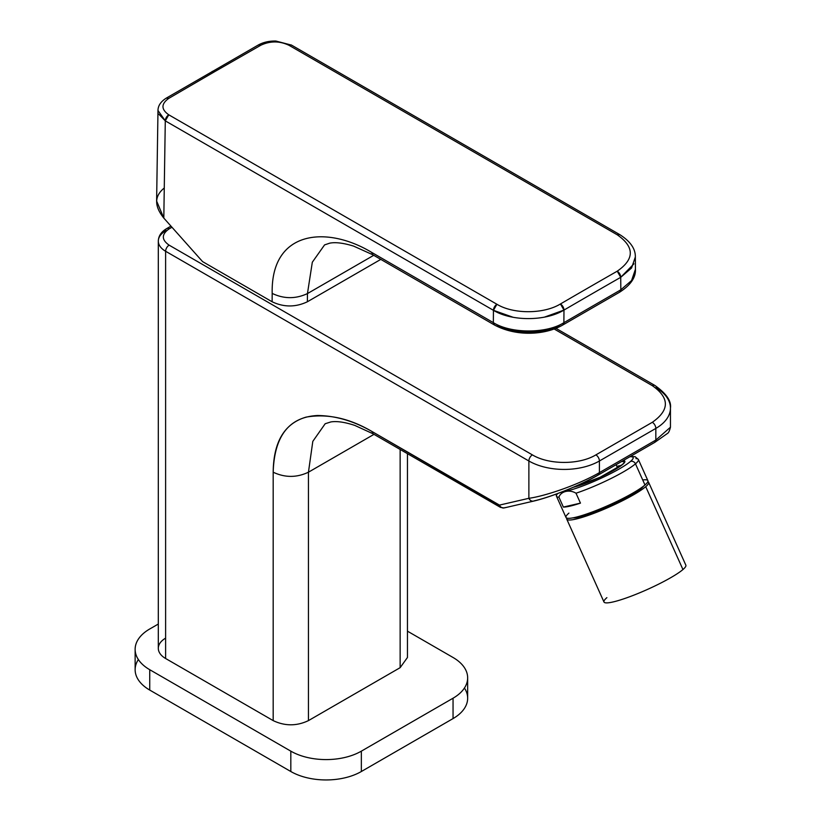 <?xml version="1.0" encoding="UTF-8"?>
<svg xmlns="http://www.w3.org/2000/svg" width="821" height="821" viewBox="0 0 821 821"><rect width="100%" height="100%" fill="white"/><g stroke="black" fill="none" stroke-linecap="round" stroke-linejoin="round"><path stroke-width="1.23" d="M170.973 226.124L166.642 228.618A4.988 2.884 60 0 1 169.136 228.864L171.969 227.243L169.136 228.864A4.988 2.884 -120 0 0 166.642 228.618A4.988 2.884 -120 0 0 165.616 230.906A24.938 14.398 0 0 0 158.309 241.087A24.938 14.398 0 0 0 165.616 251.267A4.988 2.884 -60 0 1 169.136 245.161C161.409 239.732 161.409 234.303 169.136 228.864C161.409 234.303 161.409 239.732 169.136 245.161L532.398 454.885L169.136 245.161A4.988 2.884 120 0 0 165.616 251.267A24.938 14.398 180 0 1 158.309 241.087L158.309 648.323A24.938 14.398 180 0 0 165.616 658.504L273.177 720.612C284.938 726.195 296.699 726.195 308.45 720.612L400.145 667.668L400.145 449.446L400.145 667.668L308.45 720.612C296.699 726.195 284.938 726.195 273.177 720.612L273.177 472.198C273.516 441.811 284.487 423.451 306.089 417.119C327.384 413.425 349.336 418.207 371.934 431.466L499.496 505.582M554.134 328.975L652.315 385.654C669.71 397.867 669.71 410.09 652.315 422.302L595.882 454.885C579.359 464.932 548.931 464.932 532.398 454.885C548.931 464.932 579.359 464.932 595.882 454.885L652.315 422.302C669.71 410.09 669.71 397.867 652.315 385.654L554.134 328.975M163.954 188.266C154.276 196.229 154.235 206.163 163.81 218.088L202.592 261.622L272.12 301.769C283.881 307.341 295.632 307.341 307.393 301.759L380.8 259.385L307.393 301.759L307.454 293.579L373.74 255.31L307.454 293.579L312.319 262.217L324.572 244.904L312.319 262.217L307.454 293.579L307.393 301.759C295.632 307.341 283.881 307.341 272.12 301.769L202.592 261.622L163.81 218.088L165.288 120.861L157.981 110.496C158.022 105.724 160.793 101.599 166.294 98.12L168.787 98.366C161.049 103.887 161.039 109.367 168.777 114.807L165.288 120.861A4.988 2.884 -60 0 1 168.777 114.807C161.039 109.367 161.049 103.887 168.787 98.366L214.825 71.581L212.27 71.365L214.825 71.581L168.787 98.366M598.376 474.928A4.988 2.884 -120 0 0 599.412 472.639L597.904 475.113C578.087 486.504 548.654 497.67 534.42 500.779C532.162 501.744 530.315 500.923 528.878 498.306A4.988 4.013 77 0 0 533.527 501.128C552.564 496.705 583.228 483.949 598.376 474.928A4.988 2.884 -120 0 0 598.376 474.928L654.809 442.345L667.227 433.611C668.489 433.057 669.556 430.933 670.449 427.218L655.835 440.066L599.412 472.639L655.835 440.066A4.988 2.884 60 0 1 654.809 442.345L655.835 440.066L655.835 428.418L599.412 460.992L655.835 428.418A4.988 2.884 -120 0 0 652.315 422.302A4.988 2.884 60 0 1 655.835 428.418L655.835 440.066L670.449 427.218L670.449 408.058A49.876 28.797 180 0 1 655.835 428.418A49.876 28.797 0 0 0 670.449 408.058C671.506 401.038 666.293 393.495 654.809 385.408A4.988 2.884 120 0 0 652.315 385.654A4.988 2.884 -60 0 1 654.809 385.408L555.899 328.308M599.412 460.992A4.988 2.884 -120 0 0 595.882 454.885A4.988 2.884 60 0 1 599.412 460.992A49.876 28.797 180 0 1 528.878 460.992A4.988 2.884 -60 0 1 532.398 454.885A4.988 2.884 120 0 0 528.878 460.992L165.616 251.267L165.616 658.504L165.616 251.267L528.878 460.992L528.878 498.306C544.867 496.161 577.861 485.057 599.412 472.639L599.412 460.992L599.412 472.639C577.861 485.057 544.867 496.161 528.878 498.306L499.476 505.1L528.878 498.306L528.878 460.992A49.876 28.797 0 0 0 599.412 460.992M258.317 44.991L260.862 45.206L214.825 71.581L260.862 45.206L258.317 44.991M289.105 45.329L289.084 45.35C279.684 40.865 270.273 40.824 260.862 45.206C270.273 40.824 279.684 40.865 289.084 45.35L617.248 234.806C634.643 246.988 634.633 259.118 617.218 271.197A8351.797 4821.938 120 0 0 560.435 303.975C543.902 314.125 513.464 314.32 496.931 304.273L168.777 114.807L496.931 304.273A4.988 2.884 120 0 0 493.442 310.317L165.288 120.861L493.442 310.317L513.115 317.275M467.652 677.848L467.652 698.209A49.876 28.797 180 0 1 453.048 718.58L453.048 698.209L453.048 718.58L361.353 771.514L361.353 751.153L453.048 698.209A49.876 28.797 0 0 0 467.652 677.848A49.876 28.797 0 0 0 453.048 657.488L407.452 631.164L453.048 657.488A49.876 28.797 180 0 1 453.048 698.209L361.353 751.153A49.876 28.797 180 0 1 290.819 751.153L149.74 669.71A49.876 28.797 180 0 1 149.74 628.978L158.309 624.042L149.74 628.978A49.876 28.797 0 0 0 135.137 649.349A49.876 28.797 0 0 0 149.74 669.71L149.74 690.071A49.876 28.797 180 0 1 135.137 669.71L135.137 649.349M165.616 638.143A24.938 14.398 0 0 0 165.616 658.504L273.177 720.612L273.177 472.198C284.938 477.771 296.689 477.771 308.45 472.198L308.45 720.612L308.45 472.198L373.996 434.35L308.45 472.198L312.811 441.359L325.178 423.739L312.811 441.359L308.45 472.198M407.452 453.664L407.452 657.488L400.145 667.668M544.436 317.132L563.976 310.081A4.988 2.863 -120.2 0 0 560.435 303.975A8351.797 4821.938 -60 0 1 617.218 271.197A4.988 2.894 60.2 0 1 620.727 277.313L620.83 289.803L631.554 280.566L635.433 269.288L631.554 280.566L620.83 289.803L620.727 277.313L617.218 271.197C634.633 259.118 634.643 246.988 617.248 234.806L289.084 45.35A4.988 2.884 -60 0 1 291.547 45.124L619.701 234.58A4.988 2.884 120 0 0 617.248 234.806L619.763 234.611A4.988 2.884 120 0 0 619.701 234.58C630.323 241.323 635.536 248.794 635.341 256.973L631.585 267.985L620.727 277.313L633.935 263.828M563.976 310.081L563.883 322.684C546.971 333.552 511.391 333.942 493.349 322.643L493.442 310.317L496.931 304.273C513.464 314.32 543.902 314.125 560.435 303.975L563.976 310.081C545.626 321.309 511.801 321.493 493.442 310.317L493.349 322.643L494.447 324.993L493.349 322.643C511.391 333.942 546.971 333.552 563.883 322.684L563.976 310.081A8346.809 4819.054 -60 0 1 592.352 293.62A8346.809 4819.054 120 0 0 563.976 310.081M371.677 252.396L493.349 322.643L371.677 252.396C327.292 225.498 270.766 229.859 272.182 293.405L272.12 301.769L272.182 293.405C270.766 229.859 327.302 225.508 371.677 252.396L372.703 254.715L494.386 324.962C517.712 337.431 546.581 334.496 562.847 324.962L562.796 324.993A4.988 2.884 -120 0 0 562.847 324.962A4.988 2.884 -120 0 0 563.883 322.684L562.847 324.962L619.793 292.091L620.83 289.803L563.883 322.684L620.83 289.803A4.988 2.884 60 0 1 619.793 292.091C630.651 285.061 635.865 277.467 635.433 269.288L635.341 256.973M496.879 324.716C513.104 334.886 545.144 334.516 560.353 324.716M290.819 751.153L290.819 771.514L149.74 690.071L149.74 669.71L290.819 751.153A49.876 28.797 0 0 0 361.353 751.153L361.353 771.514A49.876 28.797 180 0 1 290.819 771.514L290.819 751.153M373.021 433.786L371.934 431.466L373.021 433.786M273.177 472.198C274.347 435.859 289.125 416.965 317.522 415.508C335.615 415.703 353.748 421.029 371.934 431.466L499.476 505.1L500.502 507.388L504.125 507.932A4.988 4.013 -103 0 1 499.476 505.1A4.988 4.013 77 0 0 504.125 507.932A4.988 4.013 77 0 0 505.018 507.573M533.527 501.128A4.988 4.013 77 0 0 533.558 501.118L504.125 507.932M620.727 277.313A8346.809 4819.054 120 0 0 592.352 293.62A8346.809 4819.054 -60 0 1 620.727 277.313M138.359 659.53A49.876 28.797 0 0 0 149.74 690.071L290.819 771.514A49.876 28.797 0 0 0 361.353 771.514L453.048 718.58A49.876 28.797 0 0 0 464.429 688.029M588.698 482.173L587.949 480.501L588.698 482.173M670.449 408.058A49.876 28.797 0 0 0 655.835 387.686M158.699 114.078L165.288 120.861L163.81 218.088L156.616 201.032L157.981 110.496M307.454 293.579C295.693 299.06 283.943 298.998 272.182 293.405M648.641 482.338L685.863 565.207A44.888 6.363 155.8 0 1 682.949 569.538L645.727 486.668L682.949 569.538A44.888 6.363 155.8 0 1 638.358 593.347A44.888 6.363 155.8 0 1 603.969 601.988L566.747 519.118A44.888 6.363 -24.2 0 0 601.136 510.477A44.888 6.363 -24.2 0 0 645.727 486.668A44.888 6.363 -24.2 0 0 648.641 482.338A44.888 6.363 -24.2 0 0 647.841 481.691A44.888 6.363 155.8 0 1 645.727 486.668A44.888 6.363 155.8 0 1 598.222 511.657A44.888 6.363 155.8 0 1 566.798 518.092A44.888 6.363 -24.2 0 0 566.747 519.118M606.883 597.657A44.888 6.363 -24.2 0 0 629.522 596.795A44.888 6.363 -24.2 0 0 682.949 569.538M572.986 517.846A39.901 5.655 -24.2 0 0 606.38 507.491A39.901 5.655 -24.2 0 0 641.509 488.228A39.901 5.655 -24.2 0 0 643.541 486.155A39.901 5.655 155.8 0 1 641.509 488.228A39.901 5.655 155.8 0 1 606.38 507.491A39.901 5.655 155.8 0 1 572.986 517.846M574.987 486.832A29.977 4.249 155.8 0 1 576.126 486.053A29.977 4.249 -24.2 0 0 574.987 486.832M617.361 467.467A29.977 4.249 155.8 0 1 619.034 467.046A29.977 4.249 -24.2 0 0 617.361 467.467M621.261 465.476A29.32 4.156 -24.2 0 0 616.869 466.359A29.32 4.156 155.8 0 1 621.261 465.476M621.507 461.566A30.911 4.382 155.8 0 1 624.309 462.428A30.911 4.382 -24.2 0 0 621.507 461.566M641.447 488.279A36.165 5.131 -24.2 0 0 640.862 488.105M576.229 517.127A36.165 5.131 -24.2 0 0 575.973 517.682M638.759 490.353L638.461 489.685L638.759 490.353M623.17 460.612A31.814 4.516 155.8 0 1 622.78 464.317A0.995 0.893 -130.6 0 0 622.534 464.46A0.995 0.893 49.4 0 1 622.78 464.317A31.814 4.516 155.8 0 1 573.386 487.253A31.814 4.516 -24.2 0 0 622.78 464.317A31.814 4.516 -24.2 0 0 623.17 460.612M568.912 513.115A44.888 6.363 -24.2 0 0 591.551 512.253A44.888 6.363 -24.2 0 0 644.978 484.985A44.888 6.363 -24.2 0 0 642.72 479.957M630.466 461.464A40.896 5.798 155.8 0 1 597.329 479.957A40.896 5.798 155.8 0 1 562.406 491.769A40.896 5.798 -24.2 0 0 597.329 479.957A40.896 5.798 -24.2 0 0 630.466 461.464A40.896 5.798 -24.2 0 0 629.892 456.733A40.896 5.798 155.8 0 1 630.466 461.464A3.992 3.561 49.4 0 1 635.475 463.824A3.992 3.561 -130.6 0 0 630.466 461.464M557.695 493.565A44.888 6.363 -24.2 0 0 556.484 496.274A44.888 6.363 -24.2 0 0 558.916 497.167L563.36 507.07A44.888 6.363 -24.2 0 0 580.457 503.119L576.003 493.216A44.888 6.363 -24.2 0 0 635.475 463.824A44.888 6.363 155.8 0 1 576.003 493.216C569.558 489.213 560.887 491.215 558.916 497.167A44.888 6.363 155.8 0 1 556.484 496.274L565.997 517.446A44.888 6.363 155.8 0 0 600.387 508.794A44.888 6.363 155.8 0 0 644.978 484.985L635.475 463.824L644.978 484.985A44.888 6.363 155.8 0 0 647.892 480.654L638.379 459.493A44.888 6.363 155.8 0 1 635.475 463.824A44.888 6.363 -24.2 0 0 638.379 459.493A44.888 6.363 -24.2 0 0 635.957 458.6M580.457 503.119L563.36 507.07L558.916 497.167C560.887 491.215 569.558 489.213 576.003 493.216L580.457 503.119A44.888 6.363 155.8 0 1 563.36 507.07L580.457 503.119M166.642 228.618C161.275 231.779 158.494 235.935 158.309 241.087M291.547 45.124L275.938 41.05C269.36 40.876 263.51 42.179 258.369 44.96L166.294 98.12M324.593 244.894L329.744 243.16C335.543 242.021 343.506 243.006 353.625 246.115L372.703 254.715M500.502 507.388L372.96 433.755L354.795 425.411C344.82 422.127 336.846 420.968 330.863 421.932L325.198 423.728M617.597 467.98L616.109 464.686M573.54 487.192L600.202 477.227L622.534 464.46L624.309 462.428M638.379 459.493L635.156 456.712L630.425 456.425M556.484 496.274L556.063 494.17"/></g></svg>

